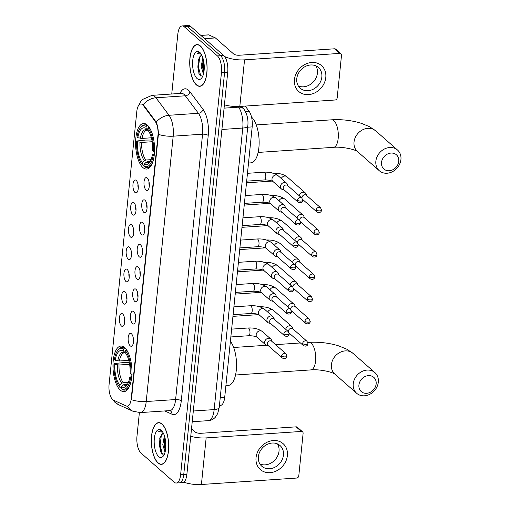 <?xml version="1.0" encoding="UTF-8"?>
<svg xmlns="http://www.w3.org/2000/svg" width="510" height="510" viewBox="0 0 510 510"><rect width="100%" height="100%" fill="white"/><g stroke="black" fill="none" stroke-linecap="round" stroke-linejoin="round"><path stroke-width="0.76" d="M142.908 167.56A22.835 9.397 -93.9 0 0 146.612 169.052A22.835 9.397 -93.9 0 0 154.568 150.093A22.835 9.397 -93.9 0 0 147.231 124.975A22.835 9.397 -93.9 0 0 143.527 123.484A22.835 9.397 -93.9 0 0 135.571 142.443A22.835 9.397 -93.9 0 0 142.908 167.56M120.296 390.131A22.835 9.397 -93.9 0 0 124.007 391.623A22.835 9.397 -93.9 0 0 131.956 372.663A22.835 9.397 -93.9 0 0 124.625 347.546A22.835 9.397 -93.9 0 0 120.921 346.054A22.835 9.397 -93.9 0 0 112.965 365.02A22.835 9.397 -93.9 0 0 120.296 390.131M131.44 333.801A6.464 2.658 86.1 0 1 133.505 340.03A6.464 2.658 86.1 0 1 131.969 345.984A6.464 2.658 86.1 0 1 130.216 345.856A6.464 2.658 86.1 0 1 128.176 337.888A6.464 2.658 86.1 0 1 131.127 333.572A6.464 2.658 86.1 0 1 131.44 333.801M133.703 311.546A6.464 2.658 86.1 0 1 135.762 317.775A6.464 2.658 86.1 0 1 134.226 323.729A6.464 2.658 86.1 0 1 132.479 323.595A6.464 2.658 86.1 0 1 130.439 315.626A6.464 2.658 86.1 0 1 133.391 311.317A6.464 2.658 86.1 0 1 133.703 311.546M135.96 289.285A6.464 2.658 86.1 0 1 138.025 295.513A6.464 2.658 86.1 0 1 136.489 301.474A6.464 2.658 86.1 0 1 134.736 301.34A6.464 2.658 86.1 0 1 132.702 293.371A6.464 2.658 86.1 0 1 135.647 289.055A6.464 2.658 86.1 0 1 135.96 289.285M138.223 267.03A6.464 2.658 86.1 0 1 140.288 273.258A6.464 2.658 86.1 0 1 138.752 279.212A6.464 2.658 86.1 0 1 136.999 279.085A6.464 2.658 86.1 0 1 134.959 271.116A6.464 2.658 86.1 0 1 137.91 266.8A6.464 2.658 86.1 0 1 138.223 267.03M140.486 244.774A6.464 2.658 86.1 0 1 142.545 251.003A6.464 2.658 86.1 0 1 141.009 256.957A6.464 2.658 86.1 0 1 139.262 256.823A6.464 2.658 86.1 0 1 137.222 248.861A6.464 2.658 86.1 0 1 140.173 244.545A6.464 2.658 86.1 0 1 140.486 244.774M142.743 222.513A6.464 2.658 86.1 0 1 144.808 228.741A6.464 2.658 86.1 0 1 143.272 234.702A6.464 2.658 86.1 0 1 141.519 234.568A6.464 2.658 86.1 0 1 139.485 226.599A6.464 2.658 86.1 0 1 142.43 222.283A6.464 2.658 86.1 0 1 142.743 222.513M145.006 200.258A6.464 2.658 86.1 0 1 147.071 206.486A6.464 2.658 86.1 0 1 145.535 212.44A6.464 2.658 86.1 0 1 143.782 212.313A6.464 2.658 86.1 0 1 141.742 204.344A6.464 2.658 86.1 0 1 144.693 200.028A6.464 2.658 86.1 0 1 145.006 200.258M147.269 178.003A6.464 2.658 86.1 0 1 149.328 184.231A6.464 2.658 86.1 0 1 147.792 190.185A6.464 2.658 86.1 0 1 146.045 190.051A6.464 2.658 86.1 0 1 144.005 182.089A6.464 2.658 86.1 0 1 146.95 177.773A6.464 2.658 86.1 0 1 147.269 178.003M122.655 313.956A6.464 2.658 86.1 0 1 124.72 320.184A6.464 2.658 86.1 0 1 123.184 326.145A6.464 2.658 86.1 0 1 121.431 326.011A6.464 2.658 86.1 0 1 119.391 318.042A6.464 2.658 86.1 0 1 122.343 313.726A6.464 2.658 86.1 0 1 122.655 313.956M124.918 291.701A6.464 2.658 86.1 0 1 126.977 297.929A6.464 2.658 86.1 0 1 125.441 303.883A6.464 2.658 86.1 0 1 123.694 303.75A6.464 2.658 86.1 0 1 121.654 295.787A6.464 2.658 86.1 0 1 124.599 291.471A6.464 2.658 86.1 0 1 124.918 291.701M127.175 269.446A6.464 2.658 86.1 0 1 129.24 275.674A6.464 2.658 86.1 0 1 127.704 281.628A6.464 2.658 86.1 0 1 125.951 281.494A6.464 2.658 86.1 0 1 123.917 273.526A6.464 2.658 86.1 0 1 126.862 269.216A6.464 2.658 86.1 0 1 127.175 269.446M129.438 247.184A6.464 2.658 86.1 0 1 131.497 253.413A6.464 2.658 86.1 0 1 129.967 259.373A6.464 2.658 86.1 0 1 128.214 259.239A6.464 2.658 86.1 0 1 126.174 251.271A6.464 2.658 86.1 0 1 129.126 246.955A6.464 2.658 86.1 0 1 129.438 247.184M131.701 224.929A6.464 2.658 86.1 0 1 133.76 231.157A6.464 2.658 86.1 0 1 132.224 237.112A6.464 2.658 86.1 0 1 130.477 236.978A6.464 2.658 86.1 0 1 128.437 229.016A6.464 2.658 86.1 0 1 131.382 224.7A6.464 2.658 86.1 0 1 131.701 224.929M133.958 202.674A6.464 2.658 86.1 0 1 136.023 208.902A6.464 2.658 86.1 0 1 134.487 214.857A6.464 2.658 86.1 0 1 132.734 214.723A6.464 2.658 86.1 0 1 130.694 206.754A6.464 2.658 86.1 0 1 133.645 202.444A6.464 2.658 86.1 0 1 133.958 202.674M136.221 180.412A6.464 2.658 86.1 0 1 138.28 186.641A6.464 2.658 86.1 0 1 136.75 192.601A6.464 2.658 86.1 0 1 134.997 192.468A6.464 2.658 86.1 0 1 132.957 184.499A6.464 2.658 86.1 0 1 135.909 180.183A6.464 2.658 86.1 0 1 136.221 180.412M113.513 400.184A11.634 4.788 86.1 0 1 112.678 399.63A11.634 4.788 86.1 0 1 109.07 384.636L136.814 111.441A11.634 4.788 86.1 0 1 140.747 103.983A11.634 4.788 86.1 0 1 143.438 105.621L155.148 121.323A11.634 4.788 86.1 0 1 157.96 135.43L131.217 398.705A11.634 4.788 86.1 0 1 127.29 406.17A11.634 4.788 86.1 0 1 126.238 405.966L113.513 400.184A15.083 13.419 -65.6 0 0 118.779 404.793L132.957 411.238A15.083 13.419 -65.6 0 1 127.404 406.164M245.221 106.08L249.058 111.218A12.928 5.317 86.1 0 1 252.182 126.894L224.725 397.175A12.928 5.317 86.1 0 1 220.365 405.469L219.427 405.533M138.012 184.359A3.876 1.594 -93.9 0 0 138.274 188.184M135.749 206.614A3.876 1.594 -93.9 0 0 136.011 210.439M133.493 228.869A3.876 1.594 -93.9 0 0 133.748 232.694M131.229 251.124A3.876 1.594 -93.9 0 0 131.491 254.955M128.966 273.385A3.876 1.594 -93.9 0 0 129.228 277.21M126.709 295.641A3.876 1.594 -93.9 0 0 126.964 299.466M124.446 317.896A3.876 1.594 -93.9 0 0 124.708 321.727M149.06 181.942A3.876 1.594 -93.9 0 0 149.315 185.767M146.797 204.198A3.876 1.594 -93.9 0 0 147.058 208.029M144.54 226.459A3.876 1.594 -93.9 0 0 144.795 230.284M142.277 248.714A3.876 1.594 -93.9 0 0 142.539 252.539M140.014 270.969A3.876 1.594 -93.9 0 0 140.275 274.801M137.757 293.231A3.876 1.594 -93.9 0 0 138.012 297.056M135.494 315.486A3.876 1.594 -93.9 0 0 135.756 319.311M133.231 337.741A3.876 1.594 -93.9 0 0 133.493 341.572M158.036 462.991A20.897 8.6 -93.9 0 0 161.428 464.355A20.897 8.6 -93.9 0 0 168.708 447.002A20.897 8.6 -93.9 0 0 161.995 424.02A20.897 8.6 -93.9 0 0 158.604 422.65A20.897 8.6 -93.9 0 0 151.323 440.002A20.897 8.6 -93.9 0 0 158.036 462.991M196.439 84.934A20.897 8.6 -93.9 0 0 199.831 86.298A20.897 8.6 -93.9 0 0 207.105 68.952A20.897 8.6 -93.9 0 0 200.398 45.964A20.897 8.6 -93.9 0 0 197.007 44.599A20.897 8.6 -93.9 0 0 189.726 61.952A20.897 8.6 -93.9 0 0 196.439 84.934M139.383 412.628L136.967 436.375A12.928 5.317 -93.9 0 0 140.983 453.033L174.152 482.186A12.928 5.317 -93.9 0 0 176.25 483.027L182.516 482.607A12.928 5.317 -93.9 0 0 186.883 474.313L227.734 72.152A12.928 5.317 -93.9 0 0 223.718 55.501L190.549 26.341L187.412 26.558A12.928 5.317 -93.9 0 0 185.315 25.71A12.928 5.317 -93.9 0 1 187.412 26.558L220.581 55.711L187.412 26.558L184.282 26.769A12.928 5.317 -93.9 0 0 182.185 25.927A12.928 5.317 -93.9 0 0 177.818 34.221L171.742 94.012M227.734 72.152L224.598 72.369A12.928 5.317 -93.9 0 0 220.581 55.711A12.928 5.317 -93.9 0 1 224.598 72.369L183.747 474.523L224.598 72.369L221.461 72.579A12.928 5.317 -93.9 0 0 217.451 55.921L184.282 26.769M179.386 482.817A12.928 5.317 -93.9 0 0 183.747 474.523A12.928 5.317 -93.9 0 1 179.386 482.817M142.239 104.225L144.005 105.583L156.226 122.145C157.622 125.422 158.349 129.489 158.4 134.347L131.446 399.706A15.083 5.259 -174.2 0 0 146.23 401.529A17.238 7.095 86.1 0 1 140.409 412.59L169.792 410.601A17.238 7.095 -93.9 0 0 175.612 399.54L202.566 134.187A17.238 7.095 -93.9 0 0 198.403 113.29L185.347 95.797A17.238 7.095 -93.9 0 0 184.161 94.484A17.238 7.095 -93.9 0 0 181.362 93.355L181.477 93.355M176.25 483.027A12.928 5.317 -93.9 0 0 180.616 474.733L221.461 72.579M190.549 26.341A12.928 5.317 -93.9 0 0 188.451 25.5L182.185 25.927M161.976 424.218A20.68 8.511 -93.9 0 0 158.616 422.867A20.68 8.511 -93.9 0 0 151.413 440.041A20.68 8.511 -93.9 0 0 158.055 462.787A20.68 8.511 -93.9 0 0 161.415 464.138A20.68 8.511 -93.9 0 0 168.619 446.964A20.68 8.511 -93.9 0 0 161.976 424.218M165.023 452.274L162.811 444.586L164.405 435.75M165.367 450.821L164.061 444.503L164.909 437.484M163.525 433.525A9.741 4.01 -93.9 0 0 163.276 433.519A9.741 4.01 -93.9 0 0 161.555 434.667L163.449 433.519M158.686 456.603A14.044 5.782 -93.9 0 0 163.468 455.832A14.044 5.782 -93.9 0 0 165.782 443.113A14.044 5.782 -93.9 0 0 161.772 430.822A14.044 5.782 -93.9 0 0 161.345 430.408A14.044 5.782 -93.9 0 0 154.326 438.498A14.044 5.782 -93.9 0 0 158.686 456.603M161.555 434.667L159.757 438.402L160.503 451.452L161.746 453.568L164.341 454.244M162.307 431.46L160.382 430.746L158.731 431.556L162.805 432.2M158.731 431.556L160.51 430.746M162.409 454.155L160.083 445.16L161.396 434.845M165.635 449.112L165.055 444.822L165.259 439.065M160.739 451.981L159.458 445.204L159.981 437.637M165.399 450.661L164.437 444.867L164.915 437.503M287.391 455.538A17.238 14.509 -48.7 0 1 270.083 472.668A17.238 14.509 -48.7 0 1 256.045 457.661A17.238 14.509 -48.7 0 1 273.354 440.525A17.238 14.509 -48.7 0 1 287.391 455.538M258.372 456.737A13.789 11.609 131.3 0 0 261.808 466.248A13.789 11.609 131.3 0 0 274.998 467.198A13.789 11.609 131.3 0 0 283.452 455.041A13.789 11.609 131.3 0 0 280.015 445.536A13.789 11.609 131.3 0 0 266.826 444.58A13.789 11.609 131.3 0 0 258.372 456.737M277.504 443.923A13.789 11.609 -48.7 0 1 279.021 451.146A13.789 11.609 -48.7 0 1 259.89 463.96M183.766 482.141A17.238 6.012 5.8 0 0 201.412 484.5L296.622 478.055A2.155 1.817 131.3 0 0 298.784 475.913L303.112 433.328A2.155 1.817 131.3 0 0 302.57 431.842A2.155 1.817 131.3 0 0 301.353 431.447L296.119 426.844L200.908 433.296A4.309 1.504 -174.2 0 1 195.247 432.021L191.511 428.744M190.746 436.273A17.238 6.012 5.8 0 0 206.148 437.899L301.353 431.447M296.119 426.844A2.155 1.817 -48.7 0 1 297.336 427.24L302.57 431.842M200.373 46.168A20.68 8.511 -93.9 0 0 197.019 44.816A20.68 8.511 -93.9 0 0 189.816 61.99A20.68 8.511 -93.9 0 0 196.458 84.736A20.68 8.511 -93.9 0 0 199.812 86.088A20.68 8.511 -93.9 0 0 207.015 68.914A20.68 8.511 -93.9 0 0 200.373 46.168M203.426 74.224L201.214 66.536L202.808 57.7M203.764 72.771L202.457 66.453L203.082 60.205L202.833 66.816L203.796 72.611M201.922 55.475A9.741 4.01 -93.9 0 0 201.679 55.469A9.741 4.01 -93.9 0 0 199.958 56.616L201.852 55.469M197.083 78.546A14.044 5.782 -93.9 0 0 201.864 77.781A14.044 5.782 -93.9 0 0 204.185 65.063A14.044 5.782 -93.9 0 0 200.175 52.772A14.044 5.782 -93.9 0 0 199.748 52.352A14.044 5.782 -93.9 0 0 192.723 60.448A14.044 5.782 -93.9 0 0 197.083 78.546M199.958 56.616L198.154 60.352L198.9 73.402L200.149 75.512L202.738 76.194M200.704 53.41L198.785 52.696L197.134 53.505L201.208 54.149M197.134 53.505L198.913 52.696M200.812 76.105L198.479 67.11L199.799 56.795M204.038 71.062L203.458 66.772L203.662 61.015M199.142 73.931L197.861 67.148L198.377 59.587M376.15 383.89A9.48 7.981 131.3 0 0 368.43 375.634A9.48 7.981 131.3 0 0 358.912 385.056A9.48 7.981 131.3 0 0 366.633 393.312A9.48 7.981 131.3 0 0 376.15 383.89M353.251 383.788A13.789 11.609 -48.7 0 1 361.698 371.631A13.789 11.609 -48.7 0 1 374.888 372.587A13.789 11.609 -48.7 0 1 378.324 382.092A13.789 11.609 -48.7 0 1 369.871 394.249A13.789 11.609 -48.7 0 1 356.681 393.299A13.789 11.609 -48.7 0 1 353.251 383.788M127.723 383.941L125.001 384.119L123.554 384.808L121.59 386.765A18.526 7.625 -93.9 0 0 127.016 385.101A18.526 7.625 -93.9 0 0 129.712 377.4L131.656 378.369M121.488 387.772L120.36 387.849L119.659 387.09A20.508 8.441 -93.9 0 1 113.991 363.585L122.814 362.655L129.298 362.565M117.421 350.842A20.508 8.441 -93.9 0 1 123.522 349.057L124.389 348.196A21.369 8.797 -93.9 0 0 121.801 347.463A21.369 8.797 -93.9 0 0 117.995 350.032L117.421 350.842A20.508 8.441 -93.9 0 0 114.399 359.569L115.209 360.277L119.429 360.991L128.775 360.36M124.389 348.196L125.237 348.139M126.499 349.707L125.269 350.593A20.508 8.441 -93.9 0 1 130.93 374.098L132.064 374.353M128.864 354.22A21.369 8.797 -93.9 0 0 126.129 349.726M130.522 378.114A20.508 8.441 -93.9 0 1 121.405 388.626L122.107 389.379A21.369 8.797 -93.9 0 0 124.689 390.112A21.369 8.797 -93.9 0 0 130.777 382.462M123.522 349.057L123.331 350.912A18.526 7.625 -93.9 0 0 115.209 360.277M130.93 374.098L130.12 373.384A18.526 7.625 -93.9 0 0 125.077 352.448L125.269 350.593M121.405 388.626L121.59 386.765M125.543 353.035L123.331 350.912M129.712 377.4L131.822 376.259M225.904 385.592L228.282 385.426A23.696 9.754 -93.9 0 0 236.481 367.57A23.696 9.754 -93.9 0 0 230.405 341.279M113.991 363.585L114.801 364.293A18.526 7.625 -93.9 0 0 119.844 385.228L119.659 387.09M129.61 364.293L119.021 365.007L114.801 364.293M119.844 385.228L121.807 383.278L123.254 382.589L128.482 382.232M398.763 161.319A9.48 7.981 131.3 0 0 391.036 153.064A9.48 7.981 131.3 0 0 381.518 162.486A9.48 7.981 131.3 0 0 389.245 170.742A9.48 7.981 131.3 0 0 398.763 161.319M375.857 161.217A13.789 11.609 -48.7 0 1 384.31 149.06A13.789 11.609 -48.7 0 1 397.5 150.01A13.789 11.609 -48.7 0 1 400.93 159.522A13.789 11.609 -48.7 0 1 392.483 171.679A13.789 11.609 -48.7 0 1 379.293 170.722A13.789 11.609 -48.7 0 1 375.857 161.217M150.329 161.364L147.607 161.549L146.166 162.237L144.202 164.194A18.526 7.625 -93.9 0 0 149.621 162.531A18.526 7.625 -93.9 0 0 152.324 154.83L154.262 155.799M144.1 165.195L142.966 165.272L142.264 164.52A20.508 8.441 -93.9 0 1 136.603 141.015L145.42 140.084L151.903 139.995M251.538 117.115A23.696 9.754 -93.9 0 0 251.532 117.115A23.696 9.754 -93.9 0 1 259.144 143.176A23.696 9.754 -93.9 0 1 250.894 162.856L248.51 163.015M140.033 128.265A20.508 8.441 -93.9 0 1 146.128 126.486L146.995 125.619A21.369 8.797 -93.9 0 0 144.413 124.893A21.369 8.797 -93.9 0 0 140.601 127.455L140.033 128.265A20.508 8.441 -93.9 0 0 137.011 136.999L137.821 137.706L142.035 138.42L151.381 137.789M146.995 125.619L147.843 125.562M149.111 127.13L147.874 128.016A20.508 8.441 -93.9 0 1 153.535 151.521L154.67 151.776M151.47 131.65A21.369 8.797 -93.9 0 0 148.741 127.156M153.127 155.544A20.508 8.441 -93.9 0 1 144.011 166.056L144.712 166.808A21.369 8.797 -93.9 0 0 147.294 167.535A21.369 8.797 -93.9 0 0 153.382 159.891M146.128 126.486L145.943 128.341A18.526 7.625 -93.9 0 0 137.821 137.706M153.535 151.521L152.732 150.813A18.526 7.625 -93.9 0 0 147.683 129.878L147.874 128.016M144.011 166.056L144.202 164.194M148.149 130.464L145.943 128.341M152.324 154.83L154.428 153.689M136.603 141.015L137.413 141.723A18.526 7.625 -93.9 0 0 142.456 162.658L142.264 164.52M152.216 141.723L141.627 142.437L137.413 141.723M142.456 162.658L144.419 160.701L145.866 160.012L151.087 159.662M293.173 329.135L292.53 327.547A3.876 3.264 131.3 0 0 291.777 326.476A3.876 3.264 131.3 0 0 289.584 325.775A3.876 3.264 131.3 0 0 285.734 329.32M302.628 343.587A2.799 2.359 131.3 0 0 303.322 345.519C306.287 347.1 307.976 345.149 307.963 343.695A2.799 0.975 5.8 0 1 306.306 344.409A2.799 0.975 -174.2 0 1 302.628 343.587A2.799 2.359 131.3 0 1 304.342 341.12A2.799 2.359 131.3 0 1 307.026 341.311L292.81 328.822A2.799 2.359 131.3 0 0 291.229 328.312A2.799 2.359 131.3 0 0 288.418 331.098A2.799 2.359 131.3 0 0 288.424 331.698M295.43 306.88L294.793 305.292A3.876 3.264 131.3 0 0 294.041 304.221A3.876 3.264 131.3 0 0 291.847 303.514A3.876 3.264 131.3 0 0 287.997 307.065M304.891 321.332A2.799 2.359 131.3 0 0 305.586 323.263C308.55 324.844 310.239 322.894 310.22 321.44A2.799 0.975 5.8 0 1 308.569 322.154A2.799 0.975 -174.2 0 1 304.891 321.332A2.799 2.359 131.3 0 1 306.606 318.858A2.799 2.359 131.3 0 1 309.283 319.056L295.073 306.561A2.799 2.359 131.3 0 0 293.492 306.057A2.799 2.359 131.3 0 0 290.674 308.837A2.799 2.359 131.3 0 0 290.687 309.442M297.693 284.625L297.056 283.037A3.876 3.264 131.3 0 0 296.297 281.96A3.876 3.264 131.3 0 0 294.104 281.259A3.876 3.264 131.3 0 0 290.26 284.803M307.147 299.07A2.799 2.359 131.3 0 0 307.849 301.002C310.807 302.589 312.502 300.632 312.483 299.185A2.799 0.975 5.8 0 1 310.832 299.899A2.799 0.975 -174.2 0 1 307.147 299.07A2.799 2.359 131.3 0 1 308.869 296.603A2.799 2.359 131.3 0 1 311.546 296.794L297.336 284.306A2.799 2.359 131.3 0 0 295.749 283.796A2.799 2.359 131.3 0 0 292.938 286.582A2.799 2.359 131.3 0 0 292.944 287.181M299.956 262.363L299.313 260.776A3.876 3.264 131.3 0 0 298.56 259.705A3.876 3.264 131.3 0 0 296.367 259.003A3.876 3.264 131.3 0 0 292.517 262.548M309.411 276.815A2.799 2.359 131.3 0 0 310.105 278.747C313.07 280.328 314.759 278.377 314.74 276.924A2.799 0.975 5.8 0 1 313.089 277.638A2.799 0.975 -174.2 0 1 309.411 276.815A2.799 2.359 131.3 0 1 311.125 274.348A2.799 2.359 131.3 0 1 313.803 274.539L299.593 262.051A2.799 2.359 131.3 0 0 298.012 261.541A2.799 2.359 131.3 0 0 295.201 264.327A2.799 2.359 131.3 0 0 295.207 264.926M302.213 240.108L301.576 238.521A3.876 3.264 131.3 0 0 300.823 237.45A3.876 3.264 131.3 0 0 298.63 236.742A3.876 3.264 131.3 0 0 294.78 240.293M311.674 254.56A2.799 2.359 131.3 0 0 312.369 256.492C315.333 258.073 317.022 256.122 317.003 254.668A2.799 0.975 5.8 0 1 315.352 255.382A2.799 0.975 -174.2 0 1 311.674 254.56A2.799 2.359 131.3 0 1 313.389 252.087A2.799 2.359 131.3 0 1 316.066 252.284L301.856 239.789A2.799 2.359 131.3 0 0 300.269 239.286A2.799 2.359 131.3 0 0 297.457 242.065A2.799 2.359 131.3 0 0 297.47 242.671M304.476 217.853L303.839 216.266A3.876 3.264 131.3 0 0 303.08 215.188A3.876 3.264 131.3 0 0 300.887 214.487A3.876 3.264 131.3 0 0 297.037 218.031M313.93 232.299A2.799 2.359 131.3 0 0 314.632 234.23C317.59 235.818 319.285 233.86 319.266 232.413A2.799 0.975 5.8 0 1 317.615 233.127A2.799 0.975 -174.2 0 1 313.93 232.299A2.799 2.359 131.3 0 1 315.645 229.831A2.799 2.359 131.3 0 1 318.329 230.023L304.119 217.534A2.799 2.359 131.3 0 0 302.532 217.024A2.799 2.359 131.3 0 0 299.721 219.81A2.799 2.359 131.3 0 0 299.727 220.409M306.74 195.591L306.096 194.004A3.876 3.264 131.3 0 0 305.343 192.933A3.876 3.264 131.3 0 0 303.15 192.232A3.876 3.264 131.3 0 0 299.3 195.776M316.194 210.043A2.799 2.359 131.3 0 0 316.888 211.975C319.853 213.556 321.542 211.605 321.523 210.152A2.799 0.975 5.8 0 1 319.872 210.866A2.799 0.975 -174.2 0 1 316.194 210.043A2.799 2.359 131.3 0 1 317.909 207.576A2.799 2.359 131.3 0 1 320.586 207.768L306.376 195.279A2.799 2.359 131.3 0 0 304.795 194.769A2.799 2.359 131.3 0 0 301.984 197.555A2.799 2.359 131.3 0 0 301.99 198.154M272.136 341.611L271.498 340.023A3.876 3.264 131.3 0 0 270.746 338.952A3.876 3.264 131.3 0 0 268.553 338.251A3.876 3.264 131.3 0 0 264.658 342.102A3.876 3.264 131.3 0 0 265.621 344.779A3.876 3.264 131.3 0 0 266.781 345.391L268.438 345.818M281.596 356.063A2.799 2.359 131.3 0 1 283.311 353.596A2.799 2.359 131.3 0 1 285.989 353.787L271.779 341.298A2.799 2.359 131.3 0 0 270.192 340.788A2.799 2.359 131.3 0 0 267.38 343.574A2.799 2.359 131.3 0 0 268.081 345.506L282.291 357.994C285.256 359.575 286.945 357.625 286.926 356.171A2.799 0.975 5.8 0 1 285.275 356.885A2.799 0.975 -174.2 0 1 281.596 356.063A2.799 2.359 131.3 0 0 282.291 357.994M274.399 319.356L273.762 317.768A3.876 3.264 131.3 0 0 273.003 316.697A3.876 3.264 131.3 0 0 270.81 315.99A3.876 3.264 131.3 0 0 266.915 319.846A3.876 3.264 131.3 0 0 267.884 322.524A3.876 3.264 131.3 0 0 269.044 323.13L270.702 323.563M283.853 333.808A2.799 2.359 131.3 0 1 285.568 331.334A2.799 2.359 131.3 0 1 288.252 331.532L274.042 319.037A2.799 2.359 131.3 0 0 272.455 318.533A2.799 2.359 131.3 0 0 269.643 321.313A2.799 2.359 131.3 0 0 270.338 323.244L284.554 335.739C287.512 337.32 289.208 335.37 289.189 333.916A2.799 0.975 5.8 0 1 287.538 334.63A2.799 0.975 -174.2 0 1 283.853 333.808A2.799 2.359 131.3 0 0 284.554 335.739M276.662 297.101L276.018 295.513A3.876 3.264 131.3 0 0 275.266 294.436A3.876 3.264 131.3 0 0 273.073 293.734A3.876 3.264 131.3 0 0 269.178 297.591A3.876 3.264 131.3 0 0 270.147 300.262A3.876 3.264 131.3 0 0 271.307 300.874L272.965 301.308M286.116 311.546A2.799 2.359 131.3 0 1 287.831 309.079A2.799 2.359 131.3 0 1 290.509 309.27L276.299 296.782A2.799 2.359 131.3 0 0 274.718 296.272A2.799 2.359 131.3 0 0 271.906 299.058A2.799 2.359 131.3 0 0 272.601 300.989L286.811 313.478C289.776 315.065 291.465 313.108 291.446 311.661A2.799 0.975 5.8 0 1 289.795 312.375A2.799 0.975 -174.2 0 1 286.116 311.546A2.799 2.359 131.3 0 0 286.811 313.478M278.919 274.839L278.281 273.252A3.876 3.264 131.3 0 0 277.523 272.181A3.876 3.264 131.3 0 0 275.336 271.479A3.876 3.264 131.3 0 0 271.441 275.33A3.876 3.264 131.3 0 0 272.404 278.007A3.876 3.264 131.3 0 0 273.564 278.619L275.221 279.046M288.373 289.291A2.799 2.359 131.3 0 1 290.094 286.824A2.799 2.359 131.3 0 1 292.772 287.015L278.562 274.527A2.799 2.359 131.3 0 0 276.975 274.017A2.799 2.359 131.3 0 0 274.163 276.802A2.799 2.359 131.3 0 0 274.865 278.734L289.074 291.223C292.032 292.804 293.728 290.853 293.709 289.399A2.799 0.975 5.8 0 1 292.058 290.113A2.799 0.975 -174.2 0 1 288.373 289.291A2.799 2.359 131.3 0 0 289.074 291.223M281.182 252.584L280.538 250.996A3.876 3.264 131.3 0 0 279.786 249.925A3.876 3.264 131.3 0 0 277.593 249.218A3.876 3.264 131.3 0 0 273.698 253.075A3.876 3.264 131.3 0 0 274.667 255.752A3.876 3.264 131.3 0 0 275.827 256.358L277.485 256.791M290.636 267.036A2.799 2.359 131.3 0 1 292.351 264.562A2.799 2.359 131.3 0 1 295.035 264.76L280.819 252.265A2.799 2.359 131.3 0 0 279.238 251.761A2.799 2.359 131.3 0 0 276.426 254.541A2.799 2.359 131.3 0 0 277.121 256.473L291.331 268.968C294.295 270.549 295.991 268.598 295.972 267.144A2.799 0.975 5.8 0 1 294.321 267.858A2.799 0.975 -174.2 0 1 290.636 267.036A2.799 2.359 131.3 0 0 291.331 268.968M283.445 230.329L282.801 228.741A3.876 3.264 131.3 0 0 282.049 227.664A3.876 3.264 131.3 0 0 279.856 226.963A3.876 3.264 131.3 0 0 275.961 230.82A3.876 3.264 131.3 0 0 276.93 233.491A3.876 3.264 131.3 0 0 278.09 234.103L279.741 234.536M292.899 244.774A2.799 2.359 131.3 0 1 294.614 242.307A2.799 2.359 131.3 0 1 297.292 242.499L283.082 230.01A2.799 2.359 131.3 0 0 281.501 229.5A2.799 2.359 131.3 0 0 278.69 232.286A2.799 2.359 131.3 0 0 279.384 234.217L293.594 246.706C296.559 248.293 298.248 246.336 298.229 244.889A2.799 0.975 5.8 0 1 296.578 245.603A2.799 0.975 -174.2 0 1 292.899 244.774A2.799 2.359 131.3 0 0 293.594 246.706M285.702 208.067L285.065 206.48A3.876 3.264 131.3 0 0 284.306 205.409A3.876 3.264 131.3 0 0 282.113 204.708A3.876 3.264 131.3 0 0 278.224 208.558A3.876 3.264 131.3 0 0 279.187 211.236A3.876 3.264 131.3 0 0 280.347 211.848L282.005 212.275M295.156 222.519A2.799 2.359 131.3 0 1 296.877 220.052A2.799 2.359 131.3 0 1 299.555 220.243L285.345 207.755A2.799 2.359 131.3 0 0 283.758 207.245A2.799 2.359 131.3 0 0 280.946 210.031A2.799 2.359 131.3 0 0 281.647 211.962L295.857 224.451C298.815 226.032 300.511 224.081 300.492 222.628A2.799 0.975 5.8 0 1 298.841 223.342A2.799 0.975 -174.2 0 1 295.156 222.519A2.799 2.359 131.3 0 0 295.857 224.451M287.965 185.812L287.321 184.225A3.876 3.264 131.3 0 0 286.569 183.154A3.876 3.264 131.3 0 0 284.376 182.446A3.876 3.264 131.3 0 0 280.481 186.303A3.876 3.264 131.3 0 0 281.45 188.98A3.876 3.264 131.3 0 0 282.61 189.586L284.268 190.02M297.419 200.264A2.799 2.359 131.3 0 1 299.134 197.791A2.799 2.359 131.3 0 1 301.812 197.988L287.602 185.493A2.799 2.359 131.3 0 0 286.021 184.99A2.799 2.359 131.3 0 0 283.209 187.769A2.799 2.359 131.3 0 0 283.904 189.701L298.114 202.196C301.078 203.777 302.768 201.826 302.755 200.373A2.799 0.975 5.8 0 1 301.098 201.087A2.799 0.975 -174.2 0 1 297.419 200.264A2.799 2.359 131.3 0 0 298.114 202.196M325.794 77.488A17.238 14.509 -48.7 0 1 308.486 94.618A17.238 14.509 -48.7 0 1 294.448 79.611A17.238 14.509 -48.7 0 1 311.75 62.475A17.238 14.509 -48.7 0 1 325.794 77.488M296.775 78.687A13.789 11.609 131.3 0 0 300.212 88.192A13.789 11.609 131.3 0 0 313.401 89.148A13.789 11.609 131.3 0 0 321.848 76.991A13.789 11.609 131.3 0 0 318.418 67.479A13.789 11.609 131.3 0 0 305.229 66.529A13.789 11.609 131.3 0 0 296.775 78.687M315.9 65.873A13.789 11.609 -48.7 0 1 317.418 73.096A13.789 11.609 -48.7 0 1 298.293 85.909M224.413 104.824A17.238 6.012 5.8 0 0 239.815 106.45L335.025 100.005A2.155 1.817 131.3 0 0 337.186 97.863L341.509 55.278A2.155 1.817 131.3 0 0 340.973 53.792A2.155 1.817 131.3 0 0 339.756 53.397L334.522 48.794L239.311 55.239A4.309 1.504 -174.2 0 1 233.644 53.971L215.392 37.925L204.561 38.658M224.649 56.527A17.238 6.012 5.8 0 0 244.545 59.842L339.756 53.397M334.522 48.794A2.155 1.817 -48.7 0 1 335.739 49.183L340.973 53.792M200.832 35.388L208.603 34.858A2.155 0.886 86.1 0 1 208.794 34.897L215.239 37.823A2.155 0.886 86.1 0 1 215.392 37.925M131.217 398.705L131.605 398.68M157.96 135.43L158.349 135.405M155.148 121.323L155.722 121.284M143.438 105.621L144.005 105.583M220.25 397.481L224.725 397.175M247.701 127.2L252.182 126.894M245.386 111.467L249.058 111.218M179.973 93.451A21.541 8.868 86.1 0 1 188.483 90.2A21.541 8.868 86.1 0 1 189.969 91.838L203.025 109.331A21.541 8.868 86.1 0 1 208.233 135.456L181.279 400.809A21.541 8.868 86.1 0 1 172.055 414.254L164.762 410.939M138.057 106.456L140.907 101.146L142.424 99.507L151.98 95.351A17.238 7.095 86.1 0 1 154.772 96.473A17.238 7.095 86.1 0 1 155.964 97.786L169.02 115.279A17.238 7.095 86.1 0 1 173.183 136.176L146.23 401.529L175.612 399.54A4.309 1.504 -174.2 0 1 181.279 400.809M158.4 134.347A15.083 5.259 5.8 0 0 173.183 136.176L202.566 134.187A4.309 1.504 -174.2 0 1 208.233 135.456M156.226 122.145A15.083 11.59 -36.7 0 1 169.02 115.279L198.403 113.29A4.309 3.315 143.3 0 0 203.025 109.331M143.112 104.716A15.083 11.59 -36.7 0 1 155.964 97.786L185.347 95.797A4.309 3.315 143.3 0 0 189.969 91.838M180.616 474.733L186.883 474.313M217.451 55.921L223.718 55.501M172.055 414.254A4.309 3.831 114.4 0 0 169.945 410.607L169.919 410.595M219.243 407.394A8.619 3.003 -174.2 0 1 214.162 409.594L242.754 128.061A17.238 7.095 -93.9 0 0 238.591 107.164A8.619 6.624 -36.7 0 1 244.086 109.389C247.191 114.132 248.44 119.62 247.834 125.868L219.243 407.394L217.687 413.584L215.341 417.212C213.441 419.265 211.108 420.406 208.341 420.648A17.238 7.095 -93.9 0 0 214.162 409.594L193.315 411.003M238.113 106.526L238.591 107.164L224.075 108.145M247.834 125.868A8.619 3.003 -174.2 0 1 242.754 128.061L221.907 129.476M206.148 437.899L201.412 484.5M307.81 342.471L309.047 342.389C317.481 341.872 325.884 342.618 334.241 344.626L338.672 345.869L346.87 349.229L353.067 353.404A13.789 11.609 131.3 0 0 339.877 352.448A13.789 11.609 131.3 0 0 331.423 364.605A13.789 11.609 131.3 0 0 334.86 374.117L356.681 393.299M309.047 342.389A13.789 5.674 86.1 0 1 311.285 343.287A13.789 5.674 86.1 0 1 315.569 361.054A13.789 5.674 86.1 0 1 310.915 369.903C319.254 369.036 332.291 371.949 334.911 374.155M125.001 384.119A15.944 6.56 -93.9 0 0 126.703 384.534L127.691 383.998M124.924 352.633A16.575 6.821 -93.9 0 0 117.784 360.857M123.554 384.808A16.575 6.821 -93.9 0 0 127.653 384.062M125.307 352.933L124.548 352.722A15.944 6.56 -93.9 0 0 119.429 360.991M117.376 364.88A16.575 6.821 -93.9 0 0 121.807 383.278M119.021 365.007A15.944 6.56 -93.9 0 0 123.254 382.589M256.275 124.918L331.659 119.818C340.094 119.302 348.489 120.048 356.853 122.056L361.278 123.299L369.476 126.652L375.672 130.828A13.789 11.609 131.3 0 0 362.489 129.878A13.789 11.609 131.3 0 0 354.036 142.035A13.789 11.609 131.3 0 0 357.472 151.546L379.293 170.722M331.659 119.818A13.789 5.674 86.1 0 1 333.897 120.717A13.789 5.674 86.1 0 1 338.175 138.484A13.789 5.674 86.1 0 1 333.521 147.326C341.859 146.466 354.896 149.379 357.516 151.585M147.607 161.549A15.944 6.56 -93.9 0 0 149.309 161.963L150.297 161.421M147.53 130.056A16.575 6.821 -93.9 0 0 140.39 138.286M146.166 162.237A16.575 6.821 -93.9 0 0 150.265 161.491M147.913 130.356L147.154 130.146A15.944 6.56 -93.9 0 0 142.035 138.42M139.982 142.303A16.575 6.821 -93.9 0 0 144.419 160.701M141.627 142.437A15.944 6.56 -93.9 0 0 145.866 160.012M259.227 306.81C264.958 306.497 269.675 307.664 273.379 310.303A3.876 3.264 131.3 0 0 267.705 312.037M261.49 284.548C267.214 284.242 271.932 285.409 275.636 288.048A3.876 3.264 131.3 0 0 269.969 289.782M263.747 262.293C269.478 261.987 274.195 263.154 277.899 265.786A3.876 3.264 131.3 0 0 272.225 267.527M266.01 240.038C271.741 239.725 276.458 240.892 280.162 243.531A3.876 3.264 131.3 0 0 274.488 245.265M268.273 217.783C273.998 217.47 278.715 218.637 282.419 221.276A3.876 3.264 131.3 0 0 276.751 223.01M270.529 195.521C276.261 195.215 280.978 196.382 284.682 199.015A3.876 3.264 131.3 0 0 279.008 200.755M272.793 173.266C278.524 172.954 283.235 174.12 286.939 176.76A3.876 3.264 131.3 0 0 281.271 178.494M231.642 329.116L248.109 328A3.876 1.594 86.1 0 1 248.74 328.255A3.876 1.594 86.1 0 1 249.919 333.476A3.876 1.594 86.1 0 1 248.631 335.739C252.628 335.733 255.465 336.256 257.136 337.32L265.621 344.779M270.746 338.952L262.261 331.494A3.876 3.264 131.3 0 0 258.551 331.226A3.876 3.264 131.3 0 0 256.173 334.649A3.876 3.264 131.3 0 0 256.154 334.872A3.876 3.264 131.3 0 0 257.136 337.32M233.899 306.861L250.372 305.745A3.876 1.594 86.1 0 1 250.996 305.994A3.876 1.594 86.1 0 1 252.176 311.215A3.876 1.594 86.1 0 1 250.894 313.484C254.885 313.471 257.722 314.001 259.399 315.065L267.884 322.524M273.003 316.697L264.518 309.238A3.876 3.264 131.3 0 0 260.808 308.971A3.876 3.264 131.3 0 0 258.436 312.388A3.876 3.264 131.3 0 0 258.417 312.617A3.876 3.264 131.3 0 0 259.399 315.065M236.162 284.599L252.628 283.483A3.876 1.594 86.1 0 1 253.26 283.738A3.876 1.594 86.1 0 1 254.439 288.96A3.876 1.594 86.1 0 1 253.158 291.223C257.148 291.216 259.985 291.745 261.662 292.804L270.147 300.262M275.266 294.436L266.781 286.983A3.876 3.264 131.3 0 0 263.071 286.716A3.876 3.264 131.3 0 0 260.693 290.133A3.876 3.264 131.3 0 0 260.68 290.356A3.876 3.264 131.3 0 0 261.662 292.804M238.425 262.344L254.892 261.228A3.876 1.594 86.1 0 1 255.523 261.483A3.876 1.594 86.1 0 1 256.696 266.704A3.876 1.594 86.1 0 1 255.414 268.968C259.411 268.961 262.242 269.484 263.919 270.549L272.404 278.007M277.523 272.181L269.044 264.722A3.876 3.264 131.3 0 0 265.334 264.454A3.876 3.264 131.3 0 0 262.956 267.877A3.876 3.264 131.3 0 0 262.937 268.101A3.876 3.264 131.3 0 0 263.919 270.549M240.682 240.089L257.155 238.973A3.876 1.594 86.1 0 1 257.779 239.222A3.876 1.594 86.1 0 1 258.959 244.443A3.876 1.594 86.1 0 1 257.677 246.712C261.668 246.7 264.505 247.229 266.182 248.293L274.667 255.752M279.786 249.925L271.301 242.467A3.876 3.264 131.3 0 0 267.591 242.199A3.876 3.264 131.3 0 0 265.213 245.616A3.876 3.264 131.3 0 0 265.2 245.845A3.876 3.264 131.3 0 0 266.182 248.293M242.945 217.827L259.411 216.712A3.876 1.594 86.1 0 1 260.043 216.967A3.876 1.594 86.1 0 1 261.222 222.188A3.876 1.594 86.1 0 1 259.934 224.451C263.931 224.445 266.768 224.974 268.445 226.032L276.93 233.491M282.049 227.664L273.564 220.212A3.876 3.264 131.3 0 0 269.854 219.944A3.876 3.264 131.3 0 0 267.476 223.361A3.876 3.264 131.3 0 0 267.463 223.584A3.876 3.264 131.3 0 0 268.445 226.032M245.202 195.572L261.675 194.457A3.876 1.594 86.1 0 1 262.306 194.712A3.876 1.594 86.1 0 1 263.479 199.933A3.876 1.594 86.1 0 1 262.197 202.196C266.195 202.19 269.025 202.712 270.702 203.777L279.187 211.236M284.306 205.409L275.821 197.95A3.876 3.264 131.3 0 0 272.117 197.682A3.876 3.264 131.3 0 0 269.739 201.106A3.876 3.264 131.3 0 0 269.72 201.329A3.876 3.264 131.3 0 0 270.702 203.777M247.465 173.317L263.938 172.201A3.876 1.594 86.1 0 1 264.562 172.45A3.876 1.594 86.1 0 1 265.742 177.671A3.876 1.594 86.1 0 1 264.46 179.941C268.451 179.928 271.288 180.457 272.965 181.522L281.45 188.98M286.569 183.154L278.084 175.695A3.876 3.264 131.3 0 0 274.374 175.427A3.876 3.264 131.3 0 0 271.996 178.844A3.876 3.264 131.3 0 0 271.983 179.074A3.876 3.264 131.3 0 0 272.965 181.522M244.545 59.842L239.815 106.45M204.44 38.556L215.239 37.823M208.794 34.897L200.889 35.432M111.958 398.845L114.903 402.288L118.779 404.793M132.957 411.238L140.409 412.59M151.98 95.351L181.362 93.355M208.341 420.648L192.225 421.738M241.791 106.316L244.086 109.389M159.847 422.784L158.616 422.867M162.639 464.055L161.415 464.138M198.25 44.733L197.019 44.816M201.042 86.005L199.812 86.088M353.067 353.404L374.888 372.587M233.663 347.488L266.43 345.27M275.598 344.652L300.428 342.969M124.325 347.291L121.801 347.463M127.207 389.94L124.689 390.112M235.531 375.003L310.915 369.903M375.672 130.828L397.5 150.01M146.931 124.72L144.413 124.893M149.819 167.369L147.294 167.535M258.137 152.433L333.521 147.326M273.379 310.303L291.777 326.476M232.936 316.359L258.602 314.625M303.322 345.519L289.138 333.049M307.026 341.311L307.963 343.695M275.636 288.048L294.041 304.221M235.193 294.104L260.859 292.37M305.586 323.263L291.401 310.794M309.283 319.056L310.22 321.44M277.899 265.786L296.297 281.96M237.456 271.849L263.122 270.109M307.849 301.002L293.664 288.532M311.546 296.794L312.483 299.185M280.162 243.531L298.56 259.705M239.719 249.588L265.385 247.854M310.105 278.747L295.921 266.277M313.803 274.539L314.74 276.924M282.419 221.276L300.823 237.45M241.976 227.333L267.642 225.598M312.369 256.492L298.184 244.022M316.066 252.284L317.003 254.668M284.682 199.015L303.08 215.188M244.239 205.077L269.905 203.337M314.632 234.23L300.441 221.761M318.329 230.023L319.266 232.413M286.939 176.76L305.343 192.933M246.502 182.816L272.168 181.082M316.888 211.975L302.704 199.506M320.586 207.768L321.523 210.152M230.845 336.944L248.631 335.739M262.261 331.494C258.557 328.854 253.84 327.694 248.109 328M285.989 353.787L286.926 356.171M233.108 314.683L250.894 313.484M264.518 309.238C260.814 306.599 256.096 305.433 250.372 305.745M288.252 331.532L289.189 333.916M235.365 292.428L253.158 291.223M266.781 286.983C263.077 284.344 258.36 283.177 252.628 283.483M290.509 309.27L291.446 311.661M237.628 270.173L255.414 268.968M269.044 264.722C265.34 262.083 260.623 260.922 254.892 261.228M292.772 287.015L293.709 289.399M239.885 247.911L257.677 246.712M271.301 242.467C267.597 239.827 262.88 238.661 257.155 238.973M295.035 264.76L295.972 267.144M242.148 225.656L259.934 224.451M273.564 220.212C269.86 217.572 265.143 216.406 259.411 216.712M297.292 242.499L298.229 244.889M244.411 203.401L262.197 202.196M275.821 197.95C272.117 195.311 267.406 194.151 261.675 194.457M299.555 220.243L300.492 222.628M246.668 181.146L264.46 179.941M278.084 175.695C274.38 173.056 269.662 171.889 263.938 172.201M301.812 197.988L302.755 200.373"/></g></svg>
